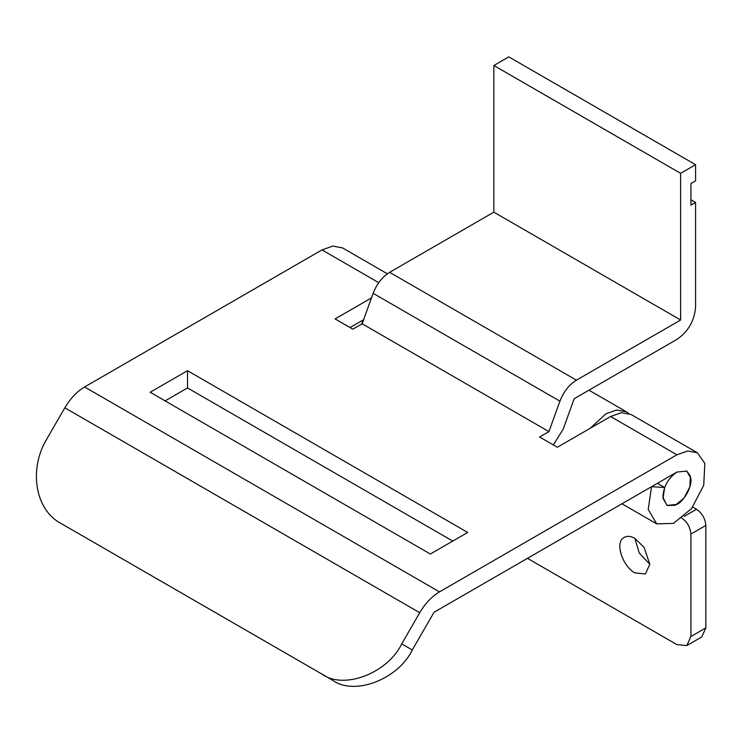 <?xml version="1.0" encoding="UTF-8"?>
<svg xmlns="http://www.w3.org/2000/svg" width="743" height="743" viewBox="0 0 743 743"><rect width="100%" height="100%" fill="white"/><g stroke="black" fill="none" stroke-linecap="round" stroke-linejoin="round"><path stroke-width="1.11" d="M690.814 478.297C692.467 485.662 684.572 500.81 676.901 504.413L666.991 505.389L662.914 497.299C663.341 486.86 668.003 478.446 676.901 472.056L686.801 471.081L690.814 478.297M649.809 564.262L639.249 553.108L634.875 538.378L644.116 547.415L649.809 564.262L645.435 573.94L634.875 572.89C622.81 566.538 614.665 542.734 623.683 537.746L624.306 537.338M624.965 536.994L623.683 537.746C626.99 535.722 630.723 535.935 634.875 538.378M527.465 558.337L676.901 644.608L686.801 645.583L690.906 636.519L705.85 627.891L701.745 636.965L686.801 645.583M692.727 507.079L696.507 509.261C702.144 513.199 705.256 518.595 705.85 525.44L690.906 534.068C690.312 527.224 687.201 521.827 681.563 517.89M590.156 428.321L606.009 413.767L616.625 410.015L626.386 411.798L628.597 413.377M690.906 534.068L690.906 636.519M705.85 627.891L705.85 525.44M452.756 541.08L187.515 387.939L187.515 370.692L150.16 392.258L430.336 554.018L467.7 532.452L187.515 370.692M187.515 387.939L165.104 400.886M321.998 674.124L332.567 680.226L321.998 674.124C343.628 690.015 387.465 673.39 401.722 643.893L412.281 649.995C398.034 679.492 354.197 696.117 332.567 680.226L60.499 523.146C35.097 509.549 28.531 469.158 46.818 438.992L64.827 407.805C70.344 398.48 76.928 391.533 84.591 386.973L321.998 249.908L332.808 246.082L342.477 247.874L387.363 273.796M553.331 444.936L563.231 429.082L574.163 398.731L676.901 339.412C688.241 331.582 694.473 320.8 695.578 307.063L695.578 202.458L690.906 199.756M371.481 297.906L335.074 318.923L352.823 329.168L362.157 323.781L373.125 293.327C376.812 283.882 382.311 276.888 389.629 272.328L493.844 212.164L493.844 65.495L508.788 56.867L695.578 164.705L695.578 180.883L690.906 183.577L690.906 205.152L695.578 202.458M610.588 416.517L621.389 412.699L631.058 414.492L697.371 452.775L687.702 450.982L676.901 454.8L610.588 416.517L557.352 447.258L539.613 437.014L548.947 431.618L559.916 401.164C563.603 391.728 569.101 384.725 576.419 380.165L680.634 320.001L680.634 173.333L695.578 164.705M680.634 173.333L493.844 65.495M680.634 320.001L493.844 212.164M548.947 431.618L362.157 323.781M363.633 319.694L350.018 327.552M363.476 320.122L362.955 320.084L361.618 324.087M676.901 454.8L439.494 591.874C431.832 596.434 425.237 603.381 419.721 612.706L401.722 643.893M412.281 649.995L434.07 612.251L676.901 472.056L686.801 471.081L690.414 476.17L689.875 486.823L684.015 498.061L675.229 505.259L667.13 505.472L663.025 498.497L664.641 487.482L651.546 486.702L648.23 509.438L656.719 523.861L673.464 523.416L691.612 508.528L703.723 485.318L704.828 463.307L697.371 452.775M664.641 487.482L657.406 483.312M684.192 516.376L696.507 509.261M576.419 380.165L389.629 272.328M559.916 401.164L373.125 293.327M419.721 612.706L64.827 407.805M439.494 591.874L84.591 386.973M378.735 282.665L321.998 249.908M588.958 390.186L626.386 411.798M621.947 503.782L656.422 523.694"/></g></svg>

